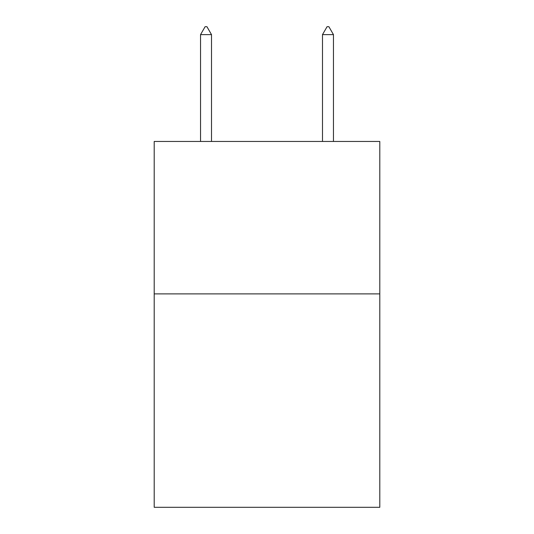 <?xml version="1.0" encoding="UTF-8"?>
<svg xmlns="http://www.w3.org/2000/svg" width="534" height="534" viewBox="0 0 534 534"><rect width="100%" height="100%" fill="white"/><g stroke="black" fill="none" stroke-linecap="round" stroke-linejoin="round"><path stroke-width="0.8" d="M379.801 293.887L379.801 507.3L154.199 507.3L154.199 141.457L379.801 141.457L379.801 293.887L154.199 293.887M211.511 34.63L206.938 26.7L205.109 26.7L200.537 34.63L211.511 34.63L211.511 141.457M200.537 34.63L200.537 141.457M327.062 26.7L328.891 26.7L333.463 34.63L322.489 34.63L327.062 26.7M333.463 141.457L333.463 34.63M322.489 141.457L322.489 34.63"/></g></svg>
